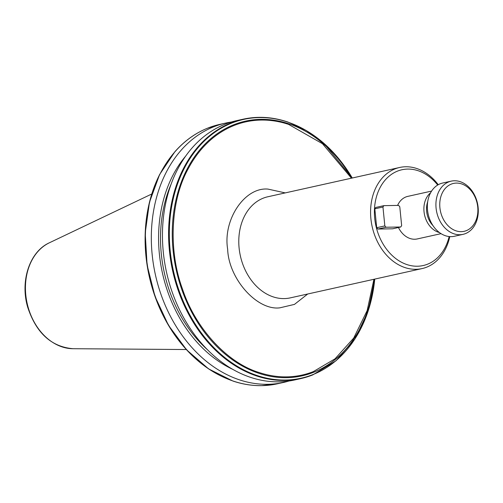 <?xml version="1.0" encoding="UTF-8"?>
<svg xmlns="http://www.w3.org/2000/svg" width="503" height="503" viewBox="0 0 503 503"><rect width="100%" height="100%" fill="white"/><g stroke="black" fill="none" stroke-linecap="round" stroke-linejoin="round"><path stroke-width="0.75" d="M288.974 381.01A132.867 101.631 -102.5 0 1 283.453 382.456A132.867 101.631 -102.5 0 1 267.759 384.305A132.867 101.631 -102.5 0 1 153.478 264.672A132.867 101.631 -102.5 0 1 225.803 123.046A132.867 101.631 -102.5 0 1 231.411 122.015M232.889 369.409A126.504 96.765 -102.5 0 1 185.519 156.282M171.02 184.362A124.008 94.86 77.5 0 0 207.865 350.113M312.696 374.924A132.867 101.631 -102.5 0 1 300.731 378.614L294.588 379.979A132.867 101.631 -102.5 0 1 278.888 381.827A132.867 101.631 -102.5 0 1 164.607 262.195A132.867 101.631 -102.5 0 1 236.932 120.575L243.081 119.211A132.867 101.631 -102.5 0 1 258.775 117.356M449.783 236.599A51.784 39.611 -102.5 0 1 422.067 268.583A51.784 39.611 -102.5 0 1 415.95 269.306A51.784 39.611 -102.5 0 1 371.409 222.678A51.784 39.611 -102.5 0 1 399.596 167.486A51.784 39.611 -102.5 0 1 405.714 166.763A51.784 39.611 -102.5 0 1 438.251 184.714M449.154 236.542A49.061 37.524 -102.5 0 1 417.396 266.225A49.061 37.524 -102.5 0 1 374.704 218.289A49.061 37.524 -102.5 0 1 407.694 169.077A49.061 37.524 -102.5 0 1 437.704 185.035M439.415 232.531A21.805 16.681 -102.5 0 1 424.023 211.65A21.805 16.681 -102.5 0 1 430.581 192.794M441.056 233.656L417.276 238.938A21.805 16.681 -102.5 0 1 414.698 239.239A21.805 16.681 -102.5 0 1 398.439 227.501M397.571 205.419A21.805 16.681 -102.5 0 1 407.814 196.371L431.593 191.083M432.989 225.621A19.485 14.908 -102.5 0 1 426.651 211.43A19.485 14.908 -102.5 0 1 427.688 201.772M463.012 234.354L454.448 236.259A27.256 20.849 -102.5 0 1 451.229 236.643A27.256 20.849 -102.5 0 1 427.783 212.103A27.256 20.849 -102.5 0 1 442.621 183.048L451.191 181.143A27.256 20.849 -102.5 0 1 454.41 180.766A27.256 20.849 -102.5 0 1 477.85 205.306A27.256 20.849 -102.5 0 1 463.012 234.354A27.256 20.849 -102.5 0 1 459.792 234.738A27.256 20.849 -102.5 0 1 436.353 210.197A27.256 20.849 -102.5 0 1 451.191 181.143M461.238 231.657A24.528 18.762 -102.5 0 1 439.899 207.689A24.528 18.762 -102.5 0 1 456.391 183.086A24.528 18.762 -102.5 0 1 477.737 207.054A24.528 18.762 -102.5 0 1 461.238 231.657M351.452 178.181L322.461 143.707L288.577 124.379A129.692 99.204 -102.5 0 0 234.549 125.285C221.741 130.334 210.518 138.52 200.892 149.85A129.692 99.204 -102.5 0 0 188.179 168.813C170.542 200.414 168.165 250.287 182.451 288.942C195.34 328.22 227.218 362.933 259.234 372.553A129.692 99.204 -102.5 0 0 286.723 376.873A129.692 99.204 -102.5 0 0 313.256 371.648L335.017 358.834L353.722 338.041L367.159 310.571L373.924 279.284M377.885 229.047L386.027 227.237L400.74 226.991L392.598 228.802L377.885 229.047L376.703 227.714L374.817 208.827L375.728 207.456L383.871 205.652L382.953 207.016L384.839 225.904L376.703 227.714M400.74 226.991L401.658 225.621L399.772 206.733L398.583 205.4L383.871 205.652M374.817 208.827L382.953 207.016M384.839 225.904L386.027 227.237M399.596 167.486L267.81 196.774A51.784 39.611 77.5 0 0 239.623 251.972A51.784 39.611 77.5 0 0 284.164 298.593A51.784 39.611 77.5 0 0 290.281 297.877L422.067 268.583M307.71 294.004L294.456 304.397L279.831 307.836C257.108 310.779 228.607 278.775 227.658 249.243C222.722 219.78 244.741 186.927 267.98 189.097L285.239 192.901M312.954 374.565A132.547 101.386 -102.5 0 1 285.49 380.042A132.547 101.386 -102.5 0 1 257.027 375.502A132.547 101.386 -102.5 0 1 183.846 169.197A132.547 101.386 -102.5 0 1 199.018 146.568A132.547 101.386 -102.5 0 1 231.676 123.103A132.547 101.386 -102.5 0 1 259.29 117.57A132.547 101.386 -102.5 0 1 287.917 122.16A132.547 101.386 77.5 0 1 352.263 178.005L323.523 142.978L306.283 130.522L287.886 122.034C272.752 116.929 257.813 115.992 243.081 119.211A132.867 101.631 -102.5 0 0 230.871 122.996A132.867 101.631 -102.5 0 0 198.49 146.272A132.867 101.631 -102.5 0 0 183.048 169.31A132.867 101.631 -102.5 0 0 256.367 375.873A132.867 101.631 -102.5 0 0 285.038 380.463A132.867 101.631 -102.5 0 0 300.731 378.614L312.759 374.905L336.023 360.783L354.892 339.047L368.089 311.187L374.741 279.102A132.547 101.386 77.5 0 1 312.954 374.565M283.453 382.456L277.48 383.783A132.867 101.631 -102.5 0 1 261.786 385.631A132.867 101.631 -102.5 0 1 233.115 381.035A132.867 101.631 77.5 0 1 159.797 174.478A132.867 101.631 -102.5 0 1 175.239 151.441A132.867 101.631 77.5 0 1 207.62 128.164A132.867 101.631 -102.5 0 1 219.824 124.379L225.803 123.046M374.351 279.19A130.459 99.795 77.5 0 1 313.136 372.484A130.459 99.795 -102.5 0 1 286.597 377.684A130.459 99.795 -102.5 0 1 259.108 373.389A130.459 99.795 77.5 0 1 187.217 168.87A130.459 99.795 -102.5 0 1 200.596 148.913L200.892 149.85M151.755 194.007L49.369 242.792A55.085 42.133 77.5 0 0 27.137 303.315A55.085 42.133 77.5 0 0 72.916 348.711L186.324 349.535M224.734 377.753A132.547 101.386 -102.5 0 1 159.627 174.579M200.596 148.913A130.459 99.795 77.5 0 1 234.272 124.537A130.459 99.795 -102.5 0 1 260.812 119.343A130.459 99.795 -102.5 0 1 288.294 123.631A130.459 99.795 77.5 0 1 351.88 178.087M188.179 168.813L187.217 168.87M277.48 383.783L261.692 385.644C252.078 385.795 242.49 384.261 232.92 381.041L208.613 368.9L186.701 349.95L168.474 325.309L155.012 296.449L147.096 265.075L145.21 233.046L149.46 202.263L159.596 174.554L174.987 151.604C184.412 140.966 195.265 133.157 207.55 128.183L219.824 124.379M49.369 242.792C29.595 251.645 19.957 281.12 27.659 307.094C36.115 332.879 51.199 346.756 72.916 348.711"/></g></svg>

